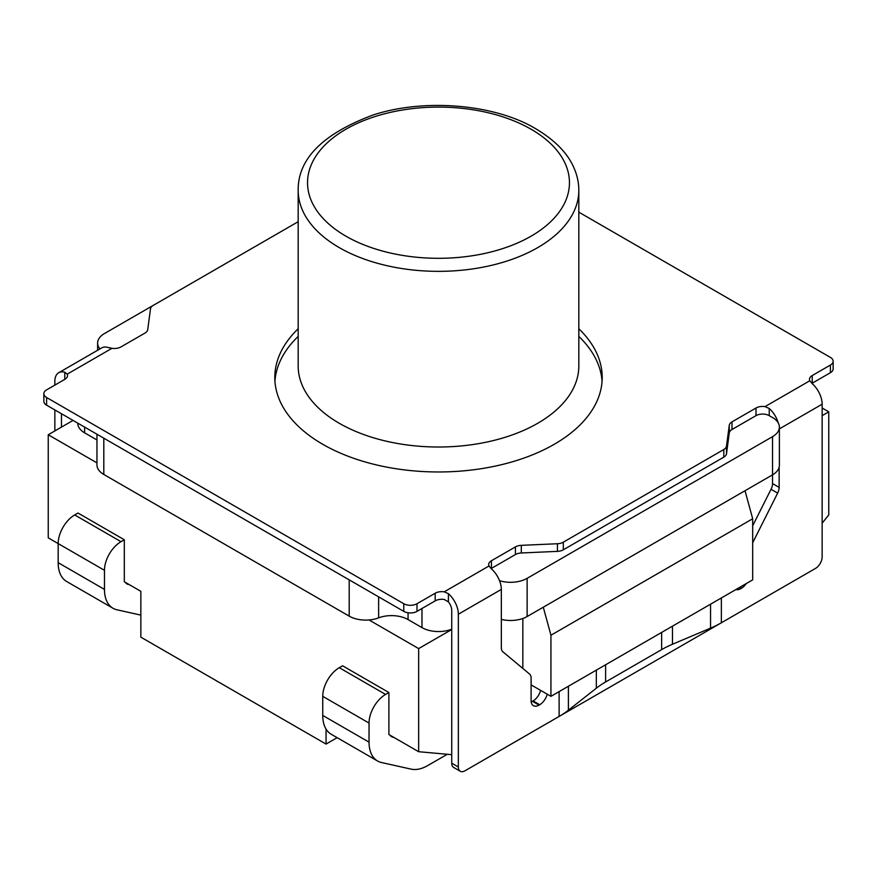 <?xml version="1.0" encoding="UTF-8"?>
<svg xmlns="http://www.w3.org/2000/svg" width="877" height="877" viewBox="0 0 877 877"><rect width="100%" height="100%" fill="white"/><g stroke="black" fill="none" stroke-linecap="round" stroke-linejoin="round"><path stroke-width="1.32" d="M755.996 415.654L731.988 429.511L731.988 421.881L755.996 408.013L755.996 415.654A9.351 5.405 180 0 1 765.029 414.251A9.351 5.405 180 0 1 769.228 415.654L774.49 418.691A23.383 13.506 0 0 0 775.509 419.666A23.383 13.506 180 0 1 779.379 427.11A23.383 13.506 180 0 1 772.538 436.658L772.538 474.841A23.383 13.506 0 0 0 779.379 465.292L779.379 427.11M54.856 385.102L54.856 381.276A18.713 10.798 60 0 1 58.737 372.714A18.713 10.798 60 0 1 64.777 372.221L67.2 374.15L111.971 348.312A9.351 5.405 0 0 0 121.004 346.908L145.012 333.052A9.351 5.405 0 0 0 147.731 329.642L150.504 308.803A9.351 5.405 180 0 1 153.212 305.404L104.462 333.545A23.383 13.506 180 0 0 97.621 343.093A23.383 13.506 180 0 0 99.923 348.936M349.199 579.861L349.199 616.136A23.383 13.506 0 0 0 369.053 619.962L418.658 648.596L451.732 629.511M349.199 616.136L103.804 474.457L103.804 438.182M96.952 434.225L96.952 464.909A23.383 13.506 0 0 0 103.804 474.457M779.149 467.211L779.149 487.393L772.538 483.578L772.538 474.841L527.132 616.531L527.132 578.338L772.538 436.658M501.337 619.381A23.383 13.506 0 0 0 527.132 616.531M527.132 578.338A23.383 13.506 180 0 1 499.539 580.695M729.269 432.92L726.496 453.76L726.496 446.119L729.269 425.279L729.269 432.92A9.351 5.405 180 0 1 731.988 429.511M723.788 457.158L563.319 549.802L563.319 542.172L723.788 449.528L723.788 457.158A9.351 5.405 0 0 0 726.496 453.76M557.421 551.37L521.322 552.981L521.322 545.341L557.421 543.74L557.421 551.37A9.351 5.405 0 0 0 563.319 549.802M515.424 554.538L491.416 568.406L491.416 560.765L515.424 546.908L515.424 554.538A9.351 5.405 180 0 1 521.322 552.981M451.732 629.182A23.383 13.506 180 0 1 421.969 627.603L408.068 619.579A23.383 13.506 0 0 0 378.634 617.857A23.383 13.506 180 0 1 369.053 619.962M298.18 336.417A163.703 94.508 0 0 0 274.929 381.276M602.071 381.276A163.703 94.508 0 0 0 578.82 336.417M96.952 439.947L84.62 432.832A23.383 13.506 180 0 1 77.779 423.284L77.779 423.152M547.215 694.189A11.226 6.479 -60 0 1 539.706 704.735L539.037 705.119A11.226 6.479 -60 0 1 533.424 705.678A11.226 6.479 -60 0 1 531.1 700.537L531.1 678.064A9.351 5.405 -60 0 0 529.609 674.084L502.828 651.754A9.351 5.405 120 0 1 501.337 647.785L501.337 589.41A18.713 10.798 -120 0 0 491.416 568.888L488.993 565.983L444.233 591.832L448.421 593.707A18.713 10.798 60 0 1 458.342 614.229L458.342 766.991L451.732 763.165A9.351 5.405 120 0 0 453.661 767.452L460.282 771.267A9.351 5.405 -60 0 1 458.342 766.991M491.416 560.765A9.351 5.405 0 0 0 488.675 564.591A9.351 5.405 0 0 0 488.993 565.983M61.478 413.747L61.478 427.11M752.685 525.761L771.036 489.278L777.658 493.093A9.351 5.405 120 0 0 779.149 487.393M772.538 483.578A9.351 5.405 -60 0 1 771.036 489.278M830.409 372.692A9.351 5.405 0 0 0 833.15 368.866L833.15 361.236A9.351 5.405 180 0 1 830.409 365.051L830.409 372.692L812.223 383.194L812.223 375.553A9.351 5.405 0 0 0 809.482 379.368A9.351 5.405 0 0 0 809.8 380.771L765.029 406.61L769.228 408.496A18.713 10.798 60 0 1 778.239 422.944M54.856 409.921L54.856 430.925M111.971 348.312L107.772 347.402A18.713 10.798 -120 0 0 101.732 347.895L58.737 372.714M779.379 428.886L822.144 404.198L822.144 556.95A9.351 5.405 -60 0 1 815.522 568.406L721.365 622.769A93.543 54.012 180 0 1 710.545 628.129L672.473 644.255A93.543 54.012 0 0 0 661.642 649.616L605.612 681.966A93.543 54.012 0 0 0 596.327 688.215L568.406 710.195A93.543 54.012 180 0 1 559.12 716.443L464.963 770.806A9.351 5.405 -60 0 1 460.282 771.267M451.732 763.165L451.732 610.414A9.351 5.405 -120 0 0 448.421 601.885L444.233 599.462A9.351 5.405 180 0 0 435.189 600.866L417.003 611.368L417.003 603.727A9.351 5.405 180 0 1 403.771 603.727L46.591 397.511A9.351 5.405 180 0 1 43.85 393.696A9.351 5.405 180 0 1 46.591 389.87L64.777 379.368A9.351 5.405 0 0 0 67.518 375.553A9.351 5.405 0 0 0 67.2 374.15M822.144 404.198A18.713 10.798 -120 0 0 812.223 383.677L809.8 380.771M777.658 493.093L752.685 542.731M746.294 583.556A11.226 6.479 -60 0 1 741.449 588.27L740.78 588.642A11.226 6.479 -60 0 1 735.935 589.541M417.003 603.727L435.189 593.225L435.189 600.866M444.233 591.832A9.351 5.405 0 0 0 435.189 593.225M521.322 545.341A9.351 5.405 0 0 0 515.424 546.908M563.319 542.172A9.351 5.405 180 0 1 557.421 543.74M726.496 446.119A9.351 5.405 180 0 1 723.788 449.528M731.988 421.881A9.351 5.405 0 0 0 729.269 425.279M765.029 406.61A9.351 5.405 0 0 0 755.996 408.013M812.223 375.553L830.409 365.051M578.82 212.157L830.409 357.41A9.351 5.405 180 0 1 833.15 361.236M153.212 305.404L298.18 221.706M578.82 328.776A163.703 94.508 180 0 1 602.203 377.461A163.703 94.508 180 0 1 438.5 471.969A163.703 94.508 180 0 1 274.797 377.461A163.703 94.508 180 0 1 298.18 328.776M43.85 393.696L43.85 401.326A9.351 5.405 0 0 0 46.591 405.152L403.771 611.368A9.351 5.405 0 0 0 417.003 611.368M531.199 701.907A11.226 6.479 120 0 0 532.427 701.304L533.084 700.92A11.226 6.479 120 0 0 540.605 690.363M822.144 415.654L828.754 411.828L822.144 408.013M73.043 420.423L48.246 434.751L96.952 462.87M447.303 754.275L427.757 765.555A41.164 23.767 -60 0 1 411.181 769.14L381.583 762.552A41.164 23.767 -60 0 1 377.57 761.006A41.164 23.767 -60 0 1 369.042 742.161L369.042 723.076A23.383 13.506 -60 0 1 385.584 694.431L388.895 692.523L388.895 734.531L418.658 751.71L451.732 754.669M390.024 735.178A13.1 7.564 120 0 0 391.602 736.702A13.1 7.564 120 0 0 392.874 737.195L393.916 737.425M388.895 692.523L342.589 665.786L339.278 667.693A23.383 13.506 120 0 0 322.747 696.338L322.747 715.435A41.164 23.767 120 0 0 331.265 734.279L377.57 761.006M487.393 757.849L760.019 600.46M418.658 751.71L418.658 648.596M104.462 570.313L58.167 543.587A23.383 13.506 -60 0 1 74.698 514.942L78.009 513.034L124.315 539.761L121.004 541.679A23.383 13.506 120 0 0 104.462 570.313L104.462 589.41A41.164 23.767 120 0 0 112.99 608.254L66.685 581.517A41.164 23.767 -60 0 1 58.167 562.683L58.167 543.587L48.246 537.853L48.246 434.751M124.315 539.761L124.315 581.769L140.846 591.317L140.846 637.151L326.058 744.08L326.058 729.083M822.144 523.174L828.754 514.942L828.754 411.828M112.99 608.254A41.164 23.767 120 0 0 117.003 609.8L140.846 615.106M129.336 584.674L128.294 584.444A13.1 7.564 -60 0 1 127.022 583.95A13.1 7.564 -60 0 1 125.444 582.427M337.152 737.667L326.058 744.08M745.022 490.725L752.685 518.756L550.942 635.233L543.28 607.202M531.1 684.882L550.942 696.338L752.685 579.861L752.685 518.756M522.835 668.438L522.835 618.482M550.942 696.338L550.942 635.233M345.9 236.165A130.958 75.608 180 0 1 345.9 129.237A130.958 75.608 180 0 1 531.1 129.237A130.958 75.608 180 0 1 531.1 236.165A130.958 75.608 180 0 1 345.9 236.165M298.18 190.331A140.32 81.013 0 0 0 339.278 247.621A140.32 81.013 0 0 0 492.194 265.183A140.32 81.013 0 0 0 578.82 190.331C578.842 182.602 577.121 174.907 573.668 167.222C567.386 152.927 554.757 140.112 535.781 128.766C494.924 104.21 424.611 98.016 372.922 115.051C322.725 133.852 297.818 158.956 298.18 190.331L298.18 366.005A140.32 81.013 180 0 0 339.278 423.284A140.32 81.013 180 0 0 492.194 440.846A140.32 81.013 180 0 0 578.82 366.005L578.82 190.331M421.969 608.506L421.969 627.603M408.068 619.579L408.068 612.782M378.634 596.853L378.634 617.857M84.62 432.832L84.62 427.11M64.777 372.221L64.777 379.368M458.342 614.229L501.337 589.41M559.12 691.624L559.12 716.443M448.421 601.885L448.421 593.707M721.365 597.95L721.365 622.769M46.591 405.152L46.591 397.511M769.228 415.654L769.228 408.496M740.78 588.642L739.125 587.689M403.771 603.727L403.771 611.368M741.449 588.27L739.793 587.305M539.037 705.119L532.427 701.304M539.706 704.735L533.084 700.92M568.406 686.263L568.406 710.195M596.327 670.138L596.327 688.215M605.612 664.777L605.612 681.966M661.642 632.427L661.642 649.616M672.473 626.178L672.473 644.255M710.545 604.198L710.545 628.129M392.874 737.195L390.539 735.847M369.042 742.161L322.747 715.435M369.042 723.076L322.747 696.338M385.584 694.431L339.278 667.693M125.959 583.095L128.294 584.444M58.167 562.683L104.462 589.41M74.698 514.942L121.004 541.679M97.621 350.263L97.621 343.093"/></g></svg>
